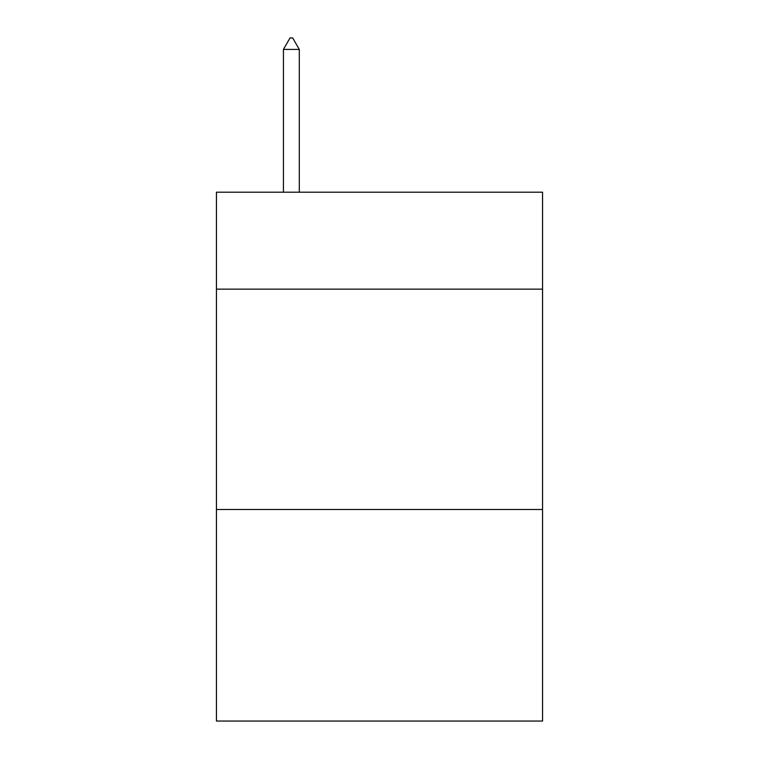 <?xml version="1.0" encoding="UTF-8"?>
<svg xmlns="http://www.w3.org/2000/svg" width="759" height="759" viewBox="0 0 759 759"><rect width="100%" height="100%" fill="white"/><g stroke="black" fill="none" stroke-linecap="round" stroke-linejoin="round"><path stroke-width="1.14" d="M542.562 289.151L542.562 192.198L216.438 192.198L216.438 289.151L542.562 289.151L542.562 721.05L216.438 721.05L216.438 289.151M542.562 509.507L216.438 509.507M299.293 49.411L292.68 37.95L290.033 37.95L283.43 49.411L299.293 49.411L299.293 192.198M283.43 49.411L283.43 192.198"/></g></svg>
